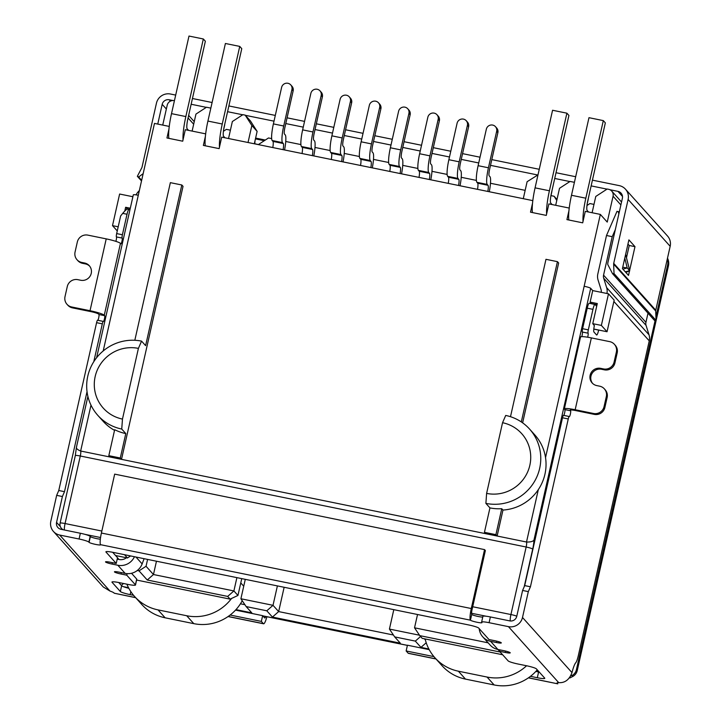 <?xml version="1.0" encoding="UTF-8"?>
<svg xmlns="http://www.w3.org/2000/svg" width="721" height="721" viewBox="0 0 721 721"><rect width="100%" height="100%" fill="white"/><g stroke="black" fill="none" stroke-linecap="round" stroke-linejoin="round"><path stroke-width="1.08" d="M118.19 226.8L112.503 225.637L119.623 194.03L132.889 196.734M103.202 350.947L138.288 195.256A5.93 0.712 -167.3 0 0 133.313 194.85L96.614 357.715M593.798 329.037L607.046 331.741L614.175 300.134L608.497 293.808L592.725 290.59L590.697 288.328A5.93 0.712 -167.3 0 0 584.154 286.255L545.536 457.619A45.396 44.441 -41.9 0 0 534.856 434.961L529.584 429.085A45.396 44.441 -41.9 0 0 505.709 415.449L502.546 422.713L486.612 493.407L485.891 503.384L489.947 507.899L484.44 532.323L485.657 533.684L121.516 459.358L183.035 186.351L181.818 184.991L170.354 182.656L134.827 340.276M592.725 290.59L590.138 302.081L591.445 303.721M258.316 144.606L268.509 137.963L271.655 138.603M285.75 141.487L300.9 144.579M314.996 147.454L330.146 150.545M344.241 153.42L359.391 156.511M373.487 159.395L388.637 162.486M402.742 165.361L417.883 168.453M431.987 171.328L447.128 174.419M461.233 177.303L476.374 180.394M490.478 183.269L525.167 190.353M550.97 195.616L554.088 196.256L557 199.492M584.154 286.255L600.341 214.407L607.235 222.086L613.066 196.229A5.93 5.813 138.1 0 0 608.623 189.308L607.19 189.019L595.771 196.454L592.103 212.731M241.742 578.621L237.948 595.456L233.892 590.941L153.465 574.529L146.048 566.264L139.018 570.843L147.246 580.008L227.674 596.42L230.107 599.133L136.611 580.054M139.018 570.843L137.296 570.491M117.496 557.829L118.974 559.469M115.594 555.54L127.455 557.964L130.573 555.936M124.526 554.701L127.455 557.964M480.42 630.01L478.636 628.018M502.654 654.758L422.209 638.346L419.775 635.634L500.203 652.045L497.887 649.459M235.965 609.624L251.791 612.859L246.158 606.577L266.797 610.795L272.439 617.068L400.317 643.168L394.684 636.895L415.323 641.104L420.965 647.386L428.86 648.999M536.316 670.927L538.677 671.413M123.255 586.624L128.518 587.696M194.246 121.633L188.641 115.396M188.064 117.956L193.67 124.201M162.73 125.094L167.209 105.221A5.93 5.813 138.1 0 1 174.239 100.643L174.428 100.688M227.674 596.42L233.892 590.941L236.894 577.638M488.144 642.835L414.53 627.811L417.531 614.499M230.414 130.186L226.358 129.365L223.411 131.285M593.978 204.394L589.931 203.565L586.975 205.494M556.783 200.447L554.088 196.256M555.684 205.296L559.514 188.298L570.059 181.44L574.412 182.323M608.497 293.808L601.368 325.414L592.77 323.666L597.303 303.55L590.138 302.081M485.657 533.684L526.51 542.021C530.368 542.147 532.846 541.525 533.946 540.155L590.697 288.328M594.347 325.658L592.77 323.666M601.368 325.414L607.046 331.741M591.472 303.577L597.042 304.713M121.344 585.434L123.543 583.496M244.897 604.703L240.435 603.792M230.107 599.133L237.948 595.456M156.466 561.217L153.465 574.529L147.246 580.008M414.53 627.811L419.775 635.634M420.965 647.386L426.219 642.753M424.381 638.788L425.372 639.897M415.323 641.104L420.559 636.499M393.801 609.66L389.43 629.072L419.496 635.21M389.43 629.072L394.684 636.895M393.423 635.012L278.657 611.588L272.439 617.068M284.137 587.273L278.657 611.588L273.016 605.316L277.396 585.903M266.797 610.795L273.016 605.316L240.904 598.754L246.158 606.577M130.303 208.225L125.634 207.278L124.787 211.028M125.634 207.278L126.977 208.766L130.041 209.396M126.878 209.261L126.977 208.766M117.262 230.936L112.503 225.637M110.043 457.015L121.516 459.358L120.299 458.006L125.796 433.573A45.396 44.441 -41.9 0 1 114.675 429.707L108.826 455.663L110.043 457.015L80.653 451.022C77.246 449.661 75.894 448.255 76.615 446.813M101.85 531.044L65.07 523.545L80.292 456.005A5.93 0.712 -167.3 0 0 75.308 455.609L76.444 447.191L87.899 396.388M210.838 108.114L206.494 107.231L195.95 114.098L192.119 131.087M245.284 579.351L240.904 598.754M484.44 532.323L495.904 534.667L497.12 536.027L502.97 510.062A45.396 44.441 -41.9 0 0 538.317 489.631A45.396 44.441 -41.9 0 0 545.536 457.619M600.341 214.407L585.29 211.343L582.703 222.834L566.931 219.617L568.941 210.712M569.23 208.063L548.879 203.908L546.284 215.399L530.512 212.181L532.522 203.277M205.368 136.503L203.358 145.408L219.13 148.625L221.717 137.134L532.819 200.627M205.665 133.854L185.306 129.699L182.719 141.199L166.948 137.972L168.948 129.068M169.246 126.418L154.483 123.408L138.288 195.256M522.626 422.839L558.649 263.012L557.432 261.66L521.31 421.929M147.589 559.406L146.048 566.264M125.796 433.573L121.741 429.058L122.471 419.081L138.405 348.387L141.559 341.123A45.396 44.441 -41.9 0 0 92.991 362.996A45.396 44.441 -41.9 0 0 97.867 415.422L103.139 421.289A45.396 44.441 -41.9 0 0 114.531 430.338M224.727 124.769L223.645 129.573M254.333 143.785L257.127 131.384L250.475 121.002L245.203 115.135L251.854 125.508L248.033 142.506M550.799 196.346L551.889 191.543M587.218 203.782L588.3 198.969M495.904 534.667L501.753 508.711L502.97 510.062M141.559 341.123L145.615 345.638L181.818 184.991M557.432 261.66L545.968 259.317L510.495 416.702M537.992 174.888L527.114 181.692L523.284 198.681M245.203 115.135L242.905 114.666L232.36 121.525L228.53 138.522M257.127 131.384L251.854 125.508M489.947 507.899A45.396 44.441 -41.9 0 0 501.753 508.711M108.826 455.663L120.299 458.006M122.471 419.081A36.501 35.726 138.1 0 1 95.172 376.533A36.501 35.726 138.1 0 1 138.405 348.387M486.612 493.407A36.501 35.726 -41.9 0 0 529.845 465.261A36.501 35.726 -41.9 0 0 502.546 422.713M97.867 415.422A45.396 44.441 -41.9 0 0 121.741 429.058M485.891 503.384A45.396 44.441 -41.9 0 0 534.468 481.502A45.396 44.441 -41.9 0 0 529.584 429.085M273.394 123.895A14.835 2.46 101.5 0 0 272.178 140.523L272.971 141.406L283.29 143.515L282.497 142.632A14.835 2.46 -78.5 0 1 283.714 126.004L273.394 123.895L281.614 87.403A5.344 5.227 138.1 0 1 290.752 84.889A5.344 5.227 138.1 0 1 291.933 89.503L293.15 90.864A5.344 5.227 -41.9 0 0 291.969 86.241L290.752 84.889M283.714 126.004L291.933 89.503M293.15 90.864L284.93 127.356A5.93 0.982 101.5 0 0 284.444 134.007L285.237 134.89A16.322 2.704 -78.5 0 1 284.57 149.959M272.971 141.406A7.417 1.226 -78.5 0 1 272.799 147.553M283.29 143.515A7.417 1.226 -78.5 0 1 283.119 149.662M302.64 129.87A14.835 2.46 101.5 0 0 301.423 146.498L302.216 147.372L312.535 149.481L311.751 148.598A14.835 2.46 -78.5 0 1 312.959 131.97L302.64 129.87L310.859 93.369A5.344 5.227 138.1 0 1 319.998 90.855A5.344 5.227 138.1 0 1 321.187 95.478L322.395 96.83A5.344 5.227 -41.9 0 0 321.215 92.207L319.998 90.855M312.959 131.97L321.187 95.478M322.395 96.83L314.176 133.331A5.93 0.982 101.5 0 0 313.689 139.982L314.482 140.856A16.322 2.704 -78.5 0 1 313.815 155.934M302.216 147.372A7.417 1.226 -78.5 0 1 302.045 153.528M312.535 149.481A7.417 1.226 -78.5 0 1 312.364 155.637M331.885 135.836A14.835 2.46 101.5 0 0 330.669 152.464L331.462 153.348L341.781 155.448L340.997 154.573A14.835 2.46 -78.5 0 1 342.205 137.945L331.885 135.836L340.105 99.336A5.344 5.227 138.1 0 1 349.243 96.821A5.344 5.227 138.1 0 1 350.433 101.445L351.65 102.806A5.344 5.227 -41.9 0 0 350.46 98.182L349.243 96.821M342.205 137.945L350.433 101.445M351.65 102.806L343.421 139.297A5.93 0.982 101.5 0 0 342.935 145.948L343.728 146.832A16.322 2.704 -78.5 0 1 343.061 161.901M331.462 153.348A7.417 1.226 -78.5 0 1 331.29 159.494M341.781 155.448A7.417 1.226 -78.5 0 1 341.61 161.603M361.131 141.803A14.835 2.46 101.5 0 0 359.914 158.431L360.707 159.314L371.027 161.423L370.243 160.54A14.835 2.46 -78.5 0 1 371.45 143.912L361.131 141.803L369.35 105.311A5.344 5.227 138.1 0 1 378.489 102.797A5.344 5.227 138.1 0 1 379.679 107.411L380.895 108.772A5.344 5.227 -41.9 0 0 379.706 104.148L378.489 102.797M371.45 143.912L379.679 107.411M380.895 108.772L372.667 145.263A5.93 0.982 101.5 0 0 372.18 151.915L372.973 152.798A16.322 2.704 -78.5 0 1 372.306 167.867M360.707 159.314A7.417 1.226 -78.5 0 1 360.536 165.46M371.027 161.423A7.417 1.226 -78.5 0 1 370.855 167.569M390.376 147.778A14.835 2.46 101.5 0 0 389.16 164.406L389.953 165.28L400.272 167.389L399.488 166.506A14.835 2.46 -78.5 0 1 400.696 149.878L390.376 147.778L398.596 111.277A5.344 5.227 138.1 0 1 407.735 108.763A5.344 5.227 138.1 0 1 408.924 113.386L410.141 114.738A5.344 5.227 -41.9 0 0 408.951 110.115L407.735 108.763M400.696 149.878L408.924 113.386M410.141 114.738L401.912 151.239A5.93 0.982 101.5 0 0 401.426 157.89L402.219 158.764A16.322 2.704 -78.5 0 1 401.561 173.842M389.953 165.28A7.417 1.226 -78.5 0 1 389.782 171.436M400.272 167.389A7.417 1.226 -78.5 0 1 400.101 173.545M478.113 165.686A14.835 2.46 101.5 0 0 476.905 182.314L477.69 183.188L488.018 185.297L487.225 184.414A14.835 2.46 -78.5 0 1 488.432 167.786L478.113 165.686L486.342 129.185A5.344 5.227 138.1 0 1 495.471 126.671A5.344 5.227 138.1 0 1 496.661 131.294L497.878 132.646A5.344 5.227 -41.9 0 0 496.688 128.023L495.471 126.671M488.432 167.786L496.661 131.294M497.878 132.646L489.649 169.147A5.93 0.982 101.5 0 0 489.171 175.798L489.956 176.672A16.322 2.704 -78.5 0 1 489.298 191.75M477.69 183.188A7.417 1.226 -78.5 0 1 477.518 189.344M488.018 185.297A7.417 1.226 -78.5 0 1 487.838 191.453M448.868 159.711A14.835 2.46 101.5 0 0 447.66 176.339L448.444 177.222L458.772 179.331L457.979 178.447A14.835 2.46 -78.5 0 1 459.187 161.819L448.868 159.711L457.096 123.219A5.344 5.227 138.1 0 1 466.226 120.704A5.344 5.227 138.1 0 1 467.415 125.328L468.632 126.68A5.344 5.227 -41.9 0 0 467.442 122.056L466.226 120.704M459.187 161.819L467.415 125.328M468.632 126.68L460.404 163.171A5.93 0.982 101.5 0 0 459.917 169.823L460.71 170.706A16.322 2.704 -78.5 0 1 460.052 185.775M448.444 177.222A7.417 1.226 -78.5 0 1 448.273 183.368M458.772 179.331A7.417 1.226 -78.5 0 1 458.592 185.477M419.622 153.744A14.835 2.46 101.5 0 0 418.405 170.372L419.198 171.256L429.527 173.355L428.734 172.481A14.835 2.46 -78.5 0 1 429.941 155.853L419.622 153.744L427.841 117.244A5.344 5.227 138.1 0 1 436.98 114.729A5.344 5.227 138.1 0 1 438.17 119.353L439.386 120.713A5.344 5.227 -41.9 0 0 438.197 116.09L436.98 114.729M429.941 155.853L438.17 119.353M439.386 120.713L431.158 157.205A5.93 0.982 101.5 0 0 430.671 163.856L431.464 164.739A16.322 2.704 -78.5 0 1 430.807 179.808M419.198 171.256A7.417 1.226 -78.5 0 1 419.027 177.402M429.527 173.355A7.417 1.226 -78.5 0 1 429.346 179.511M134.448 556.72A14.835 14.519 138.1 0 1 117.856 565.255L112.116 564.083A5.93 0.712 12.7 0 1 105.518 561.875A5.93 0.712 12.7 0 1 110.493 562.281L116.234 563.443L105.969 552.016A8.904 1.072 12.7 0 1 105.888 551.817A8.904 1.072 12.7 0 1 113.359 552.421L468.902 624.99A8.904 1.072 12.7 0 1 478.717 628.099L488.973 639.527L494.714 640.699A5.93 0.712 12.7 0 1 501.311 642.907A5.93 0.712 12.7 0 1 496.336 642.501L490.595 641.33A14.835 14.519 138.1 0 1 482.791 636.877L490.091 645.007A14.835 14.519 -41.9 0 0 497.896 649.468L503.628 650.63A5.93 0.712 12.7 0 1 510.234 652.838A5.93 0.712 12.7 0 1 505.25 652.442L499.518 651.27L508.152 660.896A8.904 1.072 -167.3 0 0 517.975 664.005L526.573 665.762A44.513 43.566 138.1 0 1 487.045 677.046L458.376 671.197A44.513 43.566 138.1 0 1 434.97 657.822L442.063 665.726A44.513 43.566 -41.9 0 0 465.469 679.101L494.146 684.95A44.513 43.566 -41.9 0 0 537.262 669.836M588.525 212.001L587.128 210.442A8.904 1.478 101.5 0 1 587.849 200.465L605.343 122.876L603.315 120.614L588.976 117.685L571.492 195.283A23.739 3.929 101.5 0 0 568.86 220.013M583.019 221.41A23.739 3.929 -78.5 0 1 585.831 198.203L603.315 120.614M552.115 204.566L550.709 203.007A8.904 1.478 101.5 0 1 551.439 193.03L568.923 115.441L566.895 113.179L552.565 110.259L535.072 187.848A23.739 3.929 101.5 0 0 532.449 212.578M546.608 213.975A23.739 3.929 -78.5 0 1 549.411 190.777L566.895 113.179M434.97 657.822A44.513 43.566 138.1 0 1 425.138 638.941M231.558 598.448A44.513 43.566 138.1 0 1 186.703 615.743L158.025 609.894A44.513 43.566 138.1 0 1 134.62 596.519A44.513 43.566 138.1 0 1 126.887 584.181M188.541 130.357L187.145 128.807A8.904 1.478 101.5 0 1 187.866 118.83L205.359 41.232L203.331 38.979L188.992 36.05L171.508 113.639A23.739 3.929 101.5 0 0 168.876 138.369M183.035 139.766A23.739 3.929 -78.5 0 1 185.838 116.568L203.331 38.979M219.454 147.201A23.739 3.929 -78.5 0 1 222.257 124.003L239.742 46.405L225.403 43.485L207.918 121.074A23.739 3.929 101.5 0 0 205.296 145.804M239.742 46.405L241.769 48.667L224.285 126.256A8.904 1.478 101.5 0 0 223.555 136.233L224.952 137.792M134.62 596.519L141.722 604.423A44.513 43.566 -41.9 0 0 165.127 617.798L193.796 623.647A44.513 43.566 -41.9 0 0 242.238 600.746M598.691 330.038L598.673 330.101A5.93 0.982 -78.5 0 1 596.673 335.013A5.93 0.982 -78.5 0 1 596.564 334.95L593.933 332.011A5.93 0.982 101.5 0 1 594.392 325.468M592.95 309.345L588.327 329.858L582.595 328.695L587.218 308.182L592.95 309.345A5.93 0.982 101.5 0 1 594.951 304.442A5.93 0.982 101.5 0 1 595.059 304.505L596.682 306.308M588.327 329.858A2.965 0.496 101.5 0 0 588.084 333.183A2.965 0.496 -78.5 0 1 587.669 337.212M594.329 414.386A8.904 8.715 -41.9 0 0 604.874 407.518L604.063 406.617A8.904 8.715 138.1 0 1 593.518 413.484L594.329 414.386L575.98 410.637A6.976 0.838 -167.3 0 0 570.131 410.168A6.976 0.838 -167.3 0 0 570.194 410.33L570.599 410.781A2.965 0.496 -78.5 0 1 570.401 413.926A2.965 0.496 -78.5 0 1 569.365 416.558A2.965 0.496 -78.5 0 1 569.302 416.522A2.965 0.496 101.5 0 0 569.248 416.495A2.965 0.496 101.5 0 0 568.256 418.946L530.431 586.777L528.322 591.617L522.5 617.482A11.869 11.617 138.1 0 1 508.44 626.639L489.081 622.692A8.904 1.072 -167.3 0 0 481.619 622.088A8.904 1.072 -167.3 0 0 481.7 622.286L481.898 622.511A5.93 0.712 12.7 0 1 481.952 622.647A5.93 0.712 12.7 0 1 476.491 622.142A5.93 0.712 12.7 0 1 470.434 620.177A10.382 1.721 -78.5 0 1 471.282 608.533L101.4 533.035A10.382 1.721 101.5 0 0 100.552 544.679A5.93 0.712 12.7 0 1 100.607 544.815A5.93 0.712 12.7 0 1 95.145 544.31A5.93 0.712 12.7 0 1 89.08 542.336L88.881 542.111A8.904 1.072 -167.3 0 0 79.067 539.002L59.708 535.054A11.869 11.617 138.1 0 1 50.831 521.211L56.662 495.354L58.762 490.505L96.587 322.675A2.965 0.496 -78.5 0 1 97.587 320.223A2.965 0.496 -78.5 0 1 97.641 320.259L103.256 321.404M557.549 682.742L557.342 683.661A14.835 1.784 12.7 0 1 556.927 683.084A14.835 1.784 12.7 0 1 558.712 682.652C564.904 683.066 569.329 679.723 571.987 672.612A14.835 2.46 -78.5 0 1 575.773 662.725A8.904 1.478 101.5 0 0 578.332 655.587L649.26 340.871A11.869 11.617 -41.9 0 0 649.017 334.814L646.052 325.378L603.684 278.18L606.64 287.616A11.869 11.617 138.1 0 1 606.929 293.483M97.786 320.259A2.965 0.496 101.5 0 0 98.786 317.411A2.965 0.496 101.5 0 0 98.939 314.509L98.534 314.059A6.976 0.838 12.7 0 0 90.837 311.616L72.488 307.876A8.904 8.715 138.1 0 1 67.81 305.199L66.999 304.298A8.904 8.715 138.1 0 1 65.016 296.592L67.287 286.534A8.904 8.715 138.1 0 1 77.832 279.667L80.698 280.253A8.904 8.715 138.1 0 0 89.269 265.689A8.904 8.715 138.1 0 0 84.582 263.012L85.393 263.913L82.527 263.327A8.904 8.715 138.1 0 1 77.841 260.66L77.03 259.749A8.904 8.715 138.1 0 1 75.056 252.053L77.327 241.995A8.904 8.715 138.1 0 1 87.872 235.127L106.221 238.876L90.026 310.715A12.906 1.55 12.7 0 1 104.266 315.23L104.671 315.681A2.965 0.496 -78.5 0 1 104.464 318.826A2.965 0.496 -78.5 0 1 103.427 321.458A2.965 0.496 -78.5 0 1 103.373 321.431A2.965 0.496 -78.5 0 0 103.319 321.395L97.587 320.223M115.883 241.355A2.965 0.496 101.5 0 0 116.423 236.921A2.965 0.496 -78.5 0 1 116.667 233.595L120.641 215.958L122.723 213.371L127.022 214.254L122.399 234.758L116.667 233.595M601.188 292.311A5.93 5.813 138.1 0 0 601.026 289.472L598.07 280.036A11.869 11.617 138.1 0 1 597.826 273.98L606.496 235.506L612.228 236.677L603.558 275.143L645.935 322.35L647.999 313.184M606.496 235.506L617.023 211.289L619.204 212.407M615.346 229.521L612.228 236.677M618.816 214.11L618.456 211.577M603.684 278.18A5.93 5.813 138.1 0 1 603.558 275.143M645.935 322.35A5.93 5.813 -41.9 0 0 646.052 325.378M489.081 622.692L490.379 616.942L509.729 620.889A5.93 5.813 138.1 0 0 516.759 616.311L522.59 590.454L528.322 591.617M522.59 590.454L524.699 585.605L530.431 586.777M524.699 585.605L562.515 417.774L568.256 418.946M569.184 416.504L563.57 415.359A2.965 0.496 101.5 0 0 563.516 415.323A2.965 0.496 101.5 0 0 562.515 417.774M563.714 415.359A2.965 0.496 101.5 0 0 564.714 412.502A2.965 0.496 101.5 0 0 564.867 409.609L564.462 409.158A12.906 1.55 12.7 0 1 564.345 408.861A12.906 1.55 12.7 0 1 575.169 409.735L591.364 337.897A12.906 1.55 -167.3 0 0 580.531 337.022L564.345 408.861M593.518 413.484L575.169 409.735M591.364 337.897L609.714 341.637A8.904 8.715 138.1 0 1 616.374 352.019L617.185 352.92L614.914 362.978A8.904 8.715 138.1 0 1 604.369 369.846L601.503 369.26A8.904 8.715 -41.9 0 0 592.545 383.356M581.757 336.653A2.965 0.496 101.5 0 0 582.352 332.02L588.084 333.183M582.595 328.695A2.965 0.496 101.5 0 0 582.352 332.02M589.327 303.334A5.93 0.982 101.5 0 0 589.219 303.271A5.93 0.982 101.5 0 0 587.218 308.182M116.423 236.921L122.155 238.083A2.965 0.496 -78.5 0 1 122.399 234.758M122.155 238.083A2.965 0.496 -78.5 0 1 121.948 241.238A2.965 0.496 -78.5 0 1 120.912 243.869A2.965 0.496 -78.5 0 1 120.858 243.833L120.452 243.383A12.906 1.55 -167.3 0 0 106.221 238.876M90.026 310.715L71.676 306.975A8.904 8.715 138.1 0 1 66.999 304.298M96.587 322.675L102.319 323.846A2.965 0.496 -78.5 0 1 103.319 321.395M102.319 323.846L93.793 361.672M87.034 391.674L64.502 491.677L58.762 490.505M64.502 491.677L62.394 496.526L56.662 495.354M88.881 542.111L90.179 536.361A8.904 1.072 -167.3 0 0 80.355 533.252L61.006 529.304A5.93 5.813 138.1 0 1 56.562 522.383L62.394 496.526M53.471 531.485L103.283 586.975L109.989 591.058A14.835 1.784 12.7 0 1 114.206 593.212L135.665 597.682M136.098 194.868A11.869 11.617 138.1 0 1 138.053 191.966L139.36 190.533M122.723 213.371C125.283 210.316 126.941 208.901 127.689 209.117L129.014 209.342A5.93 0.982 -78.5 0 1 129.131 209.405L129.852 210.217M228.178 616.473L263.372 623.656L261.344 621.403L230.143 615.031M133.592 595.321L130.168 594.627A8.904 1.072 12.7 0 1 120.353 591.517L112.034 582.253A8.904 1.072 12.7 0 1 111.953 582.054A8.904 1.072 12.7 0 1 119.425 582.658L128.023 584.416A8.904 1.072 -167.3 0 0 135.494 585.01A8.904 1.072 -167.3 0 0 135.413 584.812L126.77 575.196L121.038 574.024A5.93 0.712 12.7 0 1 114.441 571.816A5.93 0.712 12.7 0 1 119.416 572.213L125.148 573.384A14.835 14.519 -41.9 0 0 142.136 563.912L135.963 557.036M526.573 665.762A8.904 1.072 12.7 0 1 536.397 668.872L544.706 678.128A8.904 1.072 12.7 0 1 544.788 678.326A8.904 1.072 12.7 0 1 537.316 677.731L530.485 676.334M433.934 656.624L406.139 650.955L408.167 653.208A11.869 1.965 101.5 0 0 408.383 653.343L436.016 658.985M490.379 616.942A8.904 1.072 -167.3 0 0 482.908 616.338L481.619 622.088M614.391 344.314L615.202 345.215A8.904 8.715 138.1 0 1 617.185 352.92M614.914 362.978L614.103 362.077A8.904 8.715 138.1 0 1 603.558 368.936L600.692 368.35A8.904 8.715 138.1 0 0 592.121 382.923A8.904 8.715 138.1 0 0 596.808 385.6L599.674 386.186A8.904 8.715 138.1 0 1 604.351 388.853L605.162 389.764A8.904 8.715 138.1 0 1 607.145 397.46L604.874 407.518M127.022 214.254A5.93 0.982 -78.5 0 1 129.014 209.342M89.656 266.157A8.904 8.715 -41.9 0 0 85.393 263.913M118.731 582.514L121.642 585.767A8.904 1.072 -167.3 0 0 128.834 588.291M235.515 610.119L262.642 615.653L261.344 621.403M263.372 623.656A11.869 1.965 101.5 0 0 263.589 623.791A11.869 1.965 101.5 0 0 266.905 616.725M265.77 616.491A5.93 0.982 -78.5 0 1 264.778 617.978A5.93 0.982 -78.5 0 1 264.67 617.915L262.642 615.653M90.179 536.361L90.377 536.586A5.93 0.712 -167.3 0 0 94.37 538.073A5.93 0.712 -167.3 0 0 100.345 539.2M101.4 533.035L114.675 474.13L484.557 549.618L485.368 550.529L472.093 609.434A4.452 0.739 -78.5 0 0 471.723 614.427A5.93 0.712 -167.3 0 0 476.653 616.14A5.93 0.712 -167.3 0 0 482.746 617.068M667.493 258.163A11.869 11.617 138.1 0 1 668.43 265.932L577.242 670.548A8.904 8.715 138.1 0 1 573.051 676.316L569.914 677.947L569.761 677.407M528.421 677.848L557.793 683.841L528.52 677.776M406.139 650.955L407.437 645.205L429.211 649.648M535.865 671.422L538.614 671.981A8.904 1.072 -167.3 0 0 539.308 672.116M499.518 651.27L499.833 649.855M482.791 636.877A14.835 14.519 138.1 0 1 479.204 628.649M116.234 563.443L117.523 557.703L112.665 552.286M127.121 573.646L126.77 575.196M135.494 585.01L136.783 579.269A8.904 1.072 -167.3 0 0 136.702 579.062L131.51 573.276M604.063 406.617L606.334 396.559L607.145 397.46M604.351 388.853A8.904 8.715 138.1 0 1 606.334 396.559M614.103 362.077L616.374 352.019M82.527 263.327L81.716 262.426A8.904 8.715 138.1 0 1 77.03 259.749M81.716 262.426L84.582 263.012M625.621 254.432L629.73 270.808L625.792 272.367M625.314 271.826L629.649 270.672L627.216 267.96L624.783 258.145M622.737 267.23L627.216 267.96L622.881 269.122M117.208 559.108L119.145 559.505A8.904 8.715 138.1 0 0 126.445 557.757M484.557 549.618L471.282 608.533M573.051 676.316L572.24 675.415L570.78 675.775M144.101 558.694L142.136 563.912M577.242 670.548L576.43 669.647A8.904 8.715 138.1 0 1 572.24 675.415L571.077 675.18M576.43 669.647L655.11 320.512M655.93 316.88L667.619 265.031L668.43 265.932M667.34 258.857A11.869 11.617 138.1 0 1 667.619 265.031M170.435 101.138L169.219 99.777L172.896 100.534M191.155 104.257L206.305 107.348M227.566 111.692L242.725 114.783M245.374 115.324L274.007 121.164M285.786 123.57L303.253 127.139M315.032 129.537L332.498 133.106M344.277 135.512L361.744 139.072M373.523 141.478L390.989 145.047M402.769 147.445L420.235 151.013M432.014 153.42L449.48 156.98M461.26 159.386L478.726 162.955M490.505 165.352L537.478 174.942M554.719 178.466L569.878 181.557M591.139 185.892L607.01 189.136M609.894 189.722L617.942 191.362A5.93 5.813 138.1 0 1 622.385 198.284L607.983 262.192A8.904 8.715 138.1 0 0 607.767 264.481L612.553 273.692L614.022 273.601L613.643 264.129A2.965 2.902 138.1 0 1 613.715 263.363L628.117 199.456L670.169 246.303L655.768 310.21L613.715 263.363M592.437 180.151L619.24 185.621A11.869 11.617 138.1 0 1 628.117 199.456M143.164 173.644L138.657 176.969L137.351 176.312L141.785 167.813A2.965 2.902 138.1 0 0 142.046 167.092L156.448 103.184A11.869 11.617 138.1 0 1 170.507 94.027L175.69 95.091M192.444 98.507L212.1 102.517M228.863 105.942L275.296 115.423M287.075 117.82L304.55 121.389M316.321 123.796L333.796 127.356M345.566 129.762L363.042 133.331M374.812 135.728L392.287 139.297M404.066 141.704L421.533 145.263M433.312 147.67L450.778 151.239M462.558 153.636L480.024 157.205M491.803 159.611L539.254 169.291M556.017 172.716L575.673 176.726M169.219 99.777A5.93 5.813 -41.9 0 0 162.189 104.356L157.746 124.075M626.486 257.739L629.244 245.482L627.964 244.049M629.631 270.411L634.985 246.654L628.901 239.877L622.421 268.609L628.505 275.386L629.433 271.258M670.169 246.303A11.869 11.617 -41.9 0 0 667.529 236.028L625.477 189.181M629.244 245.482L634.985 246.654M612.553 273.692L654.605 320.539L656.074 320.448L655.695 310.976A2.965 2.902 138.1 0 1 655.768 310.21M656.074 320.448L614.022 273.601M137.351 176.312L141.514 180.953M138.657 176.969L141.658 180.313M524.212 586.714L532.693 549.087A10.382 1.721 101.5 0 0 533.946 540.155M407.401 645.358L262.814 615.842M84.952 534.351L100.561 537.533M471.552 613.256L486.134 616.23M538.317 489.631L526.51 542.021A4.452 0.739 -78.5 0 1 526.15 547.014A5.93 0.712 12.7 0 1 532.693 549.087M90.999 405.13L80.653 451.022A4.452 0.739 101.5 0 1 80.292 456.005L526.15 547.014L510.928 614.544A5.93 0.712 12.7 0 1 516.786 616.212M75.308 455.609L60.095 523.14A5.93 0.712 12.7 0 1 65.07 523.545A5.93 0.982 101.5 0 0 64.484 530.016M510.333 620.979A5.93 0.982 -78.5 0 1 510.928 614.544L472.697 606.74M63.313 529.773A5.93 5.813 138.1 0 1 61.465 528.412L62.556 529.62M613.066 196.229L620.88 204.935M282.497 142.632L272.178 140.523M311.751 148.598L301.423 146.498M340.997 154.573L330.669 152.464M370.243 160.54L359.914 158.431M399.488 166.506L389.16 164.406M487.225 184.414L476.905 182.314M457.979 178.447L447.66 176.339M428.734 172.481L418.405 170.372M465.469 679.101L458.376 671.197M487.045 677.046L494.146 684.95M585.831 198.203L571.492 195.283M549.411 190.777L535.072 187.848M165.127 617.798L158.025 609.894M186.703 615.743L193.796 623.647M185.838 116.568L171.508 113.639M207.918 121.074L222.257 124.003M243.734 586.209L240.769 582.919M522.5 617.482L571.987 672.612M649.26 340.871L613.877 301.459M598.673 330.101L593.789 329.109M649.017 334.814L606.64 287.616M508.44 626.639L558.712 682.652M564.867 409.609L570.599 410.781M104.671 315.681L98.939 314.509M72.488 307.876L71.676 306.975M80.355 533.252L79.067 539.002M109.989 591.058L59.708 535.054M125.148 573.384L117.856 565.255M490.595 641.33L497.896 649.468M408.167 653.208L435.917 658.877M471.723 614.427L470.434 620.177L100.552 544.679M114.206 593.212L135.566 597.574M104.266 315.23L120.452 243.383M60.357 526.609L56.562 522.383M120.353 591.517L121.642 585.767M130.843 591.635L130.168 594.627M90.377 536.586L89.08 542.336M538.614 671.981L537.316 677.731M505.565 651.072L505.25 652.442M496.643 641.131L496.336 642.501M112.116 564.083L112.44 562.668M121.353 572.609L121.038 574.024M135.413 584.812L136.702 579.062M600.692 368.35L601.503 369.26M603.558 368.936L604.369 369.846M265.301 140.054L255.622 138.071M254.351 143.713A23.739 2.848 -167.3 0 0 255.036 143.858L258.406 144.542M617.942 191.362L622.502 196.445M255.036 143.858A4.452 0.739 -78.5 0 1 255.117 140.298M264.319 140.694L255.441 138.883M166.353 108.997L162.189 104.356M655.695 310.976L613.643 264.129M407.392 645.403L262.859 615.896M611.75 191.092L621.547 202.006M60.095 523.14A5.93 5.93 0 0 0 61.465 528.412M563.516 415.323L569.248 416.495M594.951 304.442L589.219 303.271M263.589 623.791L228.079 616.545M629.73 270.808L625.639 254.342M255.613 138.108L265.265 140.081"/></g></svg>
